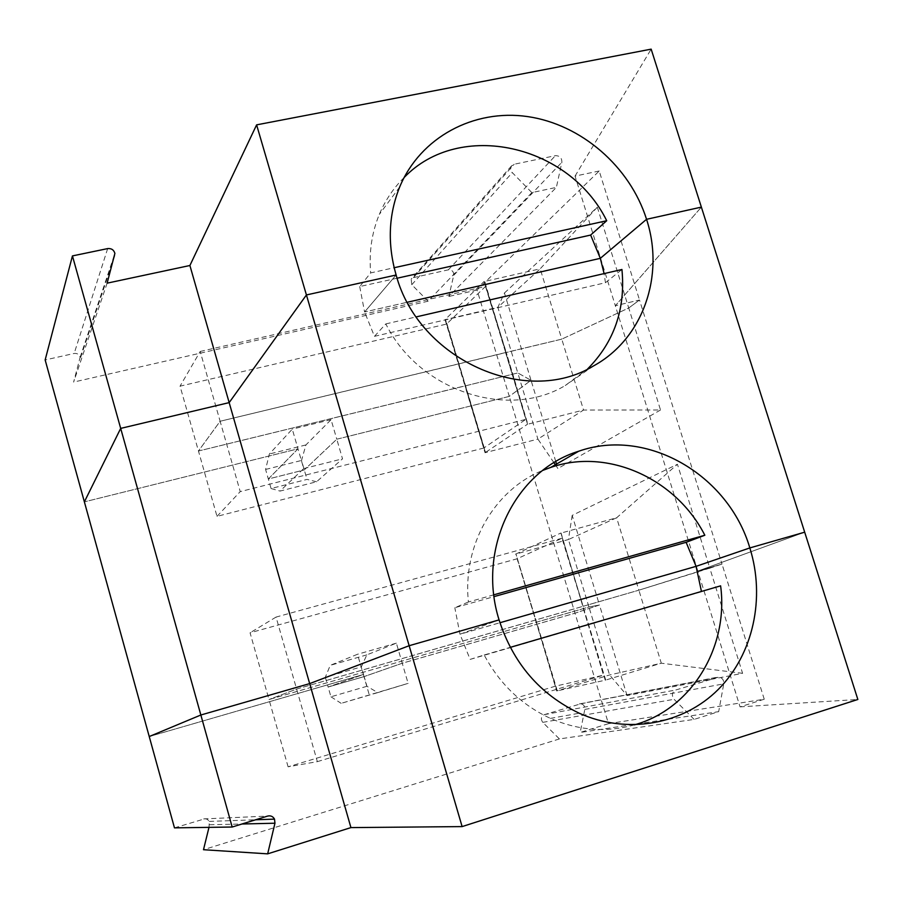 <?xml version="1.0" encoding="UTF-8"?>
<svg xmlns="http://www.w3.org/2000/svg" width="903" height="903" viewBox="0 0 903 903"><rect width="100%" height="100%" fill="white"/><g stroke="black" fill="none" stroke-linecap="round" stroke-linejoin="round"><path stroke-width="0.68" stroke-dasharray="4.51 3.39" d="M200.184 351.47L485.509 286.443L446.556 324.087L180.047 386.157L198.457 451.015L464.977 385.942L445.044 319.662L484.177 281.409L506.233 352.396L220.118 421.261L200.184 351.47L180.047 386.157M504.438 292.99L597.323 207.193L628.736 307.991L561.768 339.144L628.736 307.991L639.516 300.01L599.208 170.983L477.055 290.021L509.292 396.394L531.032 380.298L504.438 292.99L497.846 307.313L540.175 268.823L561.768 339.144L506.075 352.531L484.651 281.307M597.323 207.193L540.175 268.823L484.493 281.454M531.867 192.61L428.112 301.196L411.779 284.716L411.192 279.083L413.461 277.616L448.339 269.828C452.031 269.76 453.825 271.589 453.735 275.28L448.847 296.466L556.372 187.384L531.867 192.61L511.911 172.236L510.613 168.782L511.504 165.938L514.179 164.233L555.401 155.677C559.77 155.688 561.926 157.89 561.869 162.28L556.372 187.384M316.592 481.762L307.02 479.403L271.069 488.523L268.326 478.985L297.99 448.836L84.374 501.865L297.99 448.836L292.279 429.139L269.354 454.006L265.595 469.447L268.326 478.985L304.277 469.921L336.785 439.208L342.519 458.826L316.592 481.762L280.032 491.074L303.713 468.589L297.99 448.836L268.326 478.985L304.277 469.921L336.785 439.208L509.292 396.394L531.032 380.298L517.803 372.95L497.846 307.313L445.495 319.56L465.417 385.841L446.556 324.087M397.117 278.214L359.71 286.556L370.681 272.909L394.159 267.728M483.805 448.023L217.002 516.358L198.457 451.015L220.118 421.261L240.221 491.616L525.851 419.353L505.601 352.644L220.118 421.261L198.457 451.015L465.113 385.829L483.805 448.023L525.851 419.353M599.208 170.983L575.042 176.108L615.338 305.733L639.516 300.01L628.736 307.991L660.522 409.996L583.552 410.052L561.768 339.144L505.759 352.509L484.177 281.409M764.243 699.227L722.016 564.082L709.814 568.156L742.593 673.322L627.066 695.581L609.593 674.97L588.937 606.985L599.479 605.01L574.985 613.193L608.464 723.675L764.243 699.227L740.054 706.857L697.827 571.057L804.686 532.183L697.827 571.057L722.016 564.082L639.516 300.01L615.338 305.733L701.371 207.114L615.338 305.733L697.827 571.057L722.016 564.082L638.872 590.19L661.301 663.208L609.593 674.97L556.666 690.976L515.985 554.047L536.472 622.178L588.937 606.985L599.479 605.01L572.186 515.387L677.431 464.255L709.814 568.156L638.872 590.19L583.124 606.297L560.898 533.097L583.124 606.297L638.872 590.19L616.636 517.78L677.431 464.255M359.71 286.556L364.586 311.975L407.343 302.245L364.586 311.975L396.124 275.009L364.586 311.975L374.452 336.334L605.45 282.718L604.096 273.598M485.498 452.629L465.417 385.841L517.803 372.95L464.977 385.942L485.058 452.742L485.645 452.538L445.63 319.425M107.13 283.158L73.628 382.082L80.119 357.351C79.261 354.427 77.274 353.129 74.17 353.457L45.15 359.947M485.509 286.443L527.533 424.207L485.058 452.742M404.092 177.552C393.494 188.061 385.231 200.353 379.316 214.417C371.776 232.726 368.898 252.23 370.681 272.909M627.066 695.581L599.479 605.01L574.985 613.193L402.241 663.242L364.146 676.573L366.957 686.28L377.793 692.601L341.165 703.347L408.122 683.368L402.241 663.242L364.146 676.573L328.139 687.014L363.367 674.496L149.232 736.532L363.367 674.496L357.509 654.269L330.227 665.353L325.328 677.25L361.335 666.877L366.844 654.867L396.372 643.15L402.241 663.242L574.985 613.193L509.292 396.394L336.785 439.208L331.074 419.647L305.914 444.942L301.534 460.451L307.02 479.403M265.595 469.447L301.534 460.451M305.914 444.942L269.354 454.006M428.112 301.196L73.628 382.082M477.055 290.021L448.847 296.466M331.074 419.647L292.279 429.139M575.042 176.108L651.165 49.146M555.796 461.591L531.032 380.298L517.803 372.95L537.906 439.106L485.645 452.538M553.945 462.697L537.906 439.106L583.552 410.052L527.837 424.196L506.233 352.396L527.533 424.207M557.117 690.84L515.985 554.047M493.839 594.817L468.431 601.996C462.313 544.881 494.46 489.663 542.805 470.384M555.345 464.74L557.907 468.522L556.541 464.052M217.002 516.358L240.221 491.616M660.522 409.996L557.907 468.522M468.431 601.996L454.819 607.708L494.065 596.612M561.948 538.256L276.058 617.076L296.613 689.057L582.649 606.432L603.509 675.151L555.401 686.178L536.19 622.246L269.004 699.543L250.063 632.8L517.103 558.788L561.948 538.256L605.732 680.083L556.666 690.976M555.401 686.178L288.102 766.805L317.348 761.647L296.613 689.057L269.004 699.543L296.613 689.057L582.83 606.365L561.079 533.007M634.414 724.861C606.41 732.694 578.428 730.538 550.446 718.393C521.765 705.108 499.675 683.966 484.177 654.991L470.124 659.393L459.977 634.222L499.077 619.898L459.977 634.222L499.946 622.731L459.977 634.222L454.819 607.708M374.452 336.334L385.829 323.906C418.924 390.83 507.746 420.155 565.244 385.525L587.481 369.079M385.829 323.906L416.272 316.885M605.45 282.718L621.93 269.489M572.186 515.387L568.427 539.531L516.144 553.979M557.275 690.806L536.63 622.122L588.937 606.985L568.427 539.531L616.636 517.78L560.898 533.097M515.545 554.171L560.605 533.142M288.102 766.805L269.004 699.543L536.19 622.246L517.103 558.788M271.069 488.523L280.032 491.074M303.713 468.589L342.519 458.826M325.328 677.25L328.139 687.014L363.367 674.496L369.248 694.779M366.957 686.28L330.949 696.789L328.139 687.014L364.146 676.573L361.335 666.877M366.844 654.867L330.227 665.353M396.372 643.15L357.509 654.269M276.058 617.076L250.063 632.8M377.793 692.601L408.122 683.368M608.464 723.675L580.189 732.468L718.675 711.654L694.136 719.398L559.42 738.936L542.759 722.366C540.513 719.059 541.044 716.485 544.34 714.645L580.889 703.787C583.744 704.475 585.054 706.349 584.805 709.431L580.189 732.468M559.42 738.936L203.491 849.712M174.471 827.859L205.083 818.716L207.363 819.326L209.293 821.403L208.988 827.362M330.949 696.789L341.165 703.347M605.258 680.23L582.83 606.365L605.732 680.083M317.348 761.647L603.509 675.151M740.054 706.857L857.85 699.475M742.593 673.322L661.301 663.208L605.541 680.128M484.177 654.991L510.263 647.361M694.136 719.398L674.078 699.294C671.358 695.287 671.945 692.183 675.839 689.971L719.014 677.036C722.411 677.882 723.992 680.151 723.755 683.864L718.675 711.654M720.617 585.844L701.439 591.454M470.124 659.393L701.473 591.736M448.339 269.828L555.401 155.677M413.461 277.616L514.179 164.233M114.783 255.696L80.017 359.259M411.779 284.716L512.272 172.654M107.66 248.596L74.17 353.457M453.735 275.28L561.869 162.28M579.308 703.945L717.14 677.216M584.805 709.431L723.755 683.864M544.34 714.645L675.839 689.971M542.759 722.366L674.078 699.294M203.66 818.919L267.638 816.075M209.631 824.755L241.993 823.999M511.504 165.938L411.192 279.083M80.119 357.351L114.895 253.404M399.702 186.955L379.316 214.417M593.598 365.884L565.244 385.525M580.889 703.787L719.014 677.036M550.446 718.393L579.229 713.212M209.293 821.403L255.628 819.777"/><path stroke-width="1.35" d="M604.096 273.598L600.326 258.337L590.641 235.062L397.117 278.214M590.641 235.062L606.714 220.727L394.159 267.728M542.805 470.384L550.706 467.427C607.617 447.628 675.884 478.409 704.837 535.242L686.122 542.319L696.078 566.339L499.946 622.731L696.078 566.339L749.84 547.929L804.686 532.183L701.371 207.114L646.548 219.305L600.326 258.337L407.343 302.245L600.326 258.337L646.548 219.305C629.967 166.615 581.329 124.332 527.566 116.577C473.861 108.766 420.369 137.2 399.702 186.955C388.493 214.767 387.308 244.115 396.124 275.009L306.422 294.954L256.61 124.862L651.165 49.146L701.371 207.114L646.548 219.305C664.98 275.55 643.071 338.851 593.598 365.884C526.02 407.467 418.732 359.699 396.124 275.009L306.422 294.954L229.17 402.614L309.673 683.605L409.149 645.713L499.077 619.898C476.592 548.889 515.297 470.486 578.733 451.218C646.616 427.254 728.292 474.436 749.84 547.929L804.686 532.183L857.85 699.475L462.122 826.595L350.928 827.6L267.66 853.854L274.952 823.22L274.512 819.123C272.954 816.391 270.663 815.386 267.638 816.075L232.184 827.024L120.686 428.394L229.17 402.614L189.901 265.505L107.13 283.158L114.895 253.404C113.846 249.86 111.43 248.257 107.66 248.596L72.443 255.91L45.15 359.947L84.374 501.865L120.686 428.394L72.443 255.91M606.714 220.727C569.443 144.694 459.83 119.365 404.092 177.552M256.61 124.862L189.901 265.505M350.928 827.6L309.673 683.605L409.149 645.713L306.422 294.954L229.17 402.614L120.686 428.394L84.374 501.865L149.232 736.532L200.85 715.007L309.673 683.605L200.85 715.007L149.232 736.532L174.471 827.859L232.184 827.024M704.837 535.242L493.839 594.817M553.945 462.697L555.345 464.74M556.541 464.052L555.796 461.591M686.122 542.319L494.065 596.612M587.481 369.079C614.198 342.135 625.689 308.939 621.93 269.489L416.272 316.885M208.988 827.362L203.491 849.712L267.66 853.854M462.122 826.595L409.149 645.713L499.077 619.898C513.062 663.197 539.78 694.305 579.229 713.212C627.201 734.805 683.086 724.601 718.235 689.474C753.384 654.269 765.484 597.786 749.84 547.929L696.078 566.339L701.439 591.454M510.263 647.361L720.617 585.844C728.845 647.056 691.732 709.047 634.414 724.861M241.993 823.999L274.952 823.22M550.706 467.427L578.733 451.218M255.628 819.777L274.512 819.123"/></g></svg>
